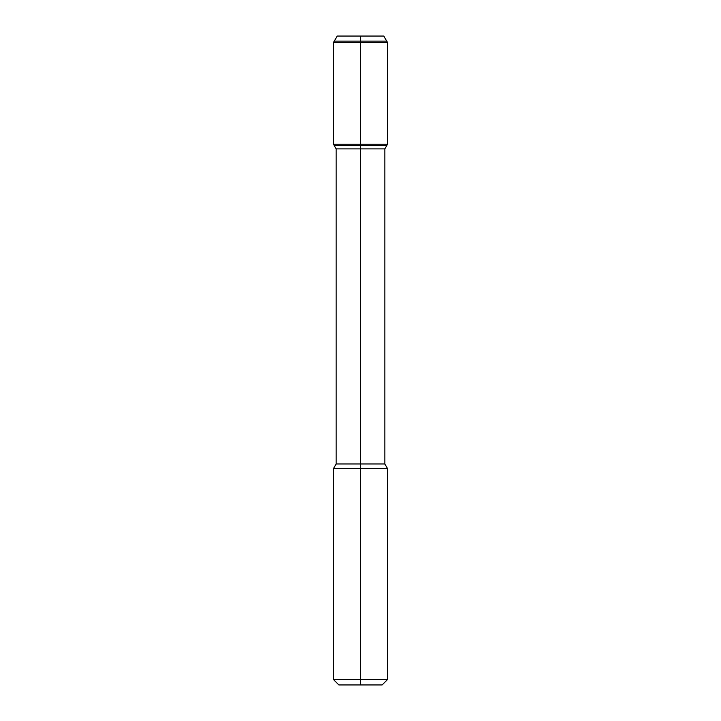 <?xml version="1.0" encoding="UTF-8"?>
<svg xmlns="http://www.w3.org/2000/svg" width="721" height="721" viewBox="0 0 721 721"><rect width="100%" height="100%" fill="white"/><g stroke="black" fill="none" stroke-linecap="round" stroke-linejoin="round"><path stroke-width="1.08" d="M333.462 468.65L333.462 679.543L338.87 684.95L382.13 684.95L387.538 679.543L387.538 468.65L333.462 468.65L336.166 463.963L336.166 148.886L334.274 145.606L386.726 145.606L387.538 144.2L387.538 42.539L333.462 42.539L334.274 41.133L386.726 41.133L387.538 42.539M337.212 36.05L383.788 36.05L386.726 41.133L334.274 41.133L337.212 36.05M336.166 148.886L384.834 148.886L386.726 145.606L334.274 145.606L333.462 144.2L333.462 42.539M336.166 463.963L384.834 463.963L384.834 148.886M333.462 679.543L387.538 679.543M333.462 144.2L387.538 144.2M360.5 684.95L360.5 36.05M384.834 463.963L387.538 468.65"/></g></svg>
